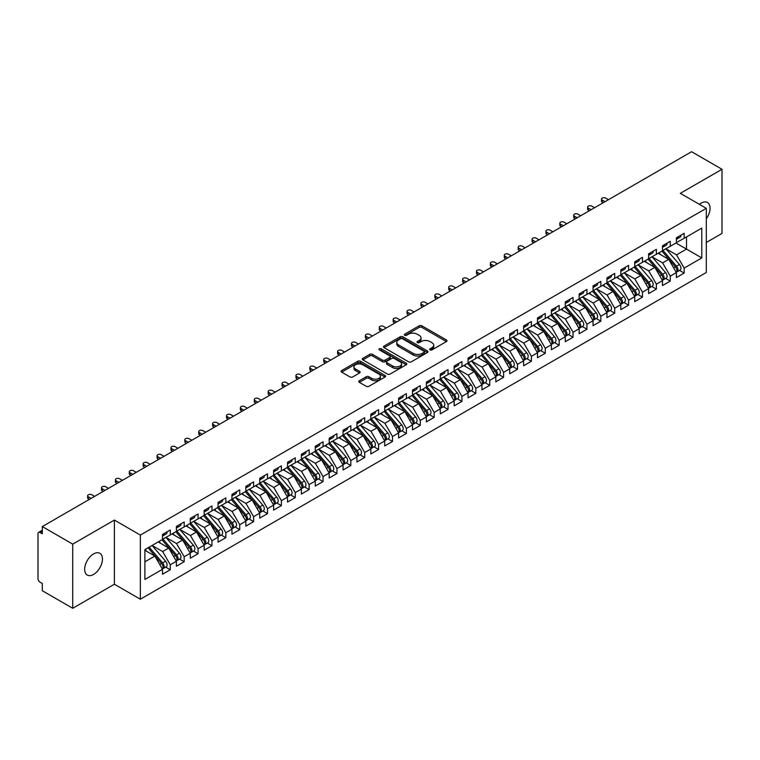 <?xml version="1.0" encoding="UTF-8"?>
<svg xmlns="http://www.w3.org/2000/svg" width="760" height="760" viewBox="0 0 760 760"><rect width="100%" height="100%" fill="white"/><g stroke="black" fill="none" stroke-linecap="round" stroke-linejoin="round"><path stroke-width="1.14" d="M430.036 349.913A1.349 0.779 0 0 0 431.946 349.913L446.433 341.553A1.928 1.111 0 0 0 446.994 340.765A1.928 1.111 0 0 0 446.433 339.976L421.895 325.812A1.928 1.111 0 0 0 419.168 325.812L404.681 334.172A1.349 0.779 0 0 0 404.282 334.723A1.349 0.779 0 0 0 404.681 335.274A1.349 0.779 0 0 0 406.59 335.274L408.462 334.191A6.165 3.562 0 0 1 417.192 334.191L419.235 335.369A6.165 3.562 0 0 1 421.04 337.896A6.165 3.562 0 0 1 419.235 340.413L417.363 341.497A1.349 0.779 0 0 0 416.964 342.048A1.349 0.779 0 0 0 417.363 342.599A1.349 0.779 0 0 0 419.263 342.599L421.144 341.515A6.165 3.562 0 0 1 429.865 341.515L431.908 342.694A6.165 3.562 0 0 1 433.722 345.211A6.165 3.562 0 0 1 431.908 347.728L430.036 348.812A1.349 0.779 0 0 0 429.637 349.363A1.349 0.779 0 0 0 430.036 349.913L430.036 348.812M93.556 574.446A12.569 7.258 120 0 0 101.764 563.369A12.569 7.258 120 0 0 99.835 553.299A12.569 7.258 120 0 0 93.556 553.917A12.569 7.258 120 0 0 85.338 564.994A12.569 7.258 120 0 0 87.267 575.063A12.569 7.258 120 0 0 93.556 574.446M706.306 218.785A12.569 7.258 120 0 0 707.456 202.493A12.569 7.258 120 0 0 701.167 203.119A12.569 7.258 120 0 0 699.399 204.335M359.319 380.75A1.928 1.111 0 0 0 358.758 381.529A1.928 1.111 0 0 0 359.319 382.318L366.206 386.298A1.928 1.111 0 0 0 368.933 386.298L385.016 377.007A1.928 1.111 0 0 0 385.577 376.219A1.928 1.111 0 0 0 385.016 375.43L360.477 361.266A1.928 1.111 0 0 0 357.751 361.266L341.667 370.557A1.928 1.111 0 0 0 341.097 371.345A1.928 1.111 0 0 0 341.667 372.124L349.98 376.931A1.928 1.111 0 0 0 352.706 376.931L359.594 372.951A1.928 1.111 0 0 0 360.154 372.172A1.928 1.111 0 0 0 359.594 371.383L355.471 368.999A5.158 2.973 0 0 1 353.96 366.89A5.158 2.973 0 0 1 357.143 364.144A5.158 2.973 0 0 1 362.757 364.791L378.917 374.119A5.158 2.973 0 0 1 380.427 376.219A5.158 2.973 0 0 1 377.245 378.974A5.158 2.973 0 0 1 371.621 378.328L368.933 376.77A1.928 1.111 0 0 0 366.206 376.77L359.319 380.75L359.319 382.318L366.206 378.375L366.206 376.77M706.306 242.487L722 233.424L722 169.28L691.581 151.715L42.303 526.575L42.303 533.795L40.08 532.513A2.945 1.7 -120 0 0 38.608 532.361A2.945 1.7 -120 0 0 38 533.71L38 578.616A2.945 1.7 -120 0 0 40.08 582.226L42.303 583.509L42.303 590.719L72.722 608.285L114.389 584.231L140.353 599.222L140.353 535.078L114.389 520.077L72.722 544.131L42.303 526.575M722 169.28L680.333 193.334L706.306 208.325L140.353 535.078M408.604 361.817A1.928 1.111 0 0 0 411.331 361.817L427.414 352.535A1.928 1.111 0 0 0 427.975 351.747A1.928 1.111 0 0 0 427.414 350.959L402.876 336.794A1.928 1.111 0 0 0 400.149 336.794L384.066 346.075A1.928 1.111 0 0 0 383.496 346.864A1.928 1.111 0 0 0 384.066 347.652L408.604 361.817M379.895 350.208A1.349 0.779 0 0 1 381.263 350.398L381.263 348.792L406.21 363.195A1.928 1.111 0 0 1 406.78 363.983A1.928 1.111 0 0 1 406.21 364.772L390.127 374.053A1.928 1.111 0 0 1 387.401 374.053L362.862 359.888L362.862 358.312A1.928 1.111 0 0 0 362.301 359.1A1.928 1.111 0 0 0 362.862 359.888M362.862 358.312L369.749 354.341A1.928 1.111 0 0 1 372.476 354.341L382.423 360.088A1.928 1.111 0 0 0 385.149 360.088L389.719 357.447A1.928 1.111 0 0 0 390.288 356.659A1.928 1.111 0 0 0 389.719 355.88L379.363 349.894A1.349 0.779 0 0 1 378.964 349.344A1.349 0.779 0 0 1 379.8 348.622A1.349 0.779 0 0 1 381.263 348.792M140.353 599.222L706.306 272.479L706.306 208.325M675.963 243.01L701.793 257.925L701.793 228.095L684.152 238.279L684.152 233.301L676.381 237.794L676.381 242.763L670.263 246.297L670.263 241.319L662.492 245.812L662.492 250.781L656.374 254.315L656.374 249.337L648.603 253.83L648.603 258.799L642.485 262.333L642.485 257.355L634.714 261.849L634.714 266.817L628.606 270.351L628.606 265.373L620.825 269.866L620.825 274.835L614.716 278.369L614.716 273.391L606.936 277.885L606.936 282.853L600.827 286.387L600.827 281.418L593.047 285.902L593.047 290.88L586.938 294.405L586.938 289.437L579.158 293.92L579.158 298.898L573.049 302.423L573.049 297.454L565.269 301.938L565.269 306.916L559.16 310.441L559.16 305.472L551.38 309.956L551.38 314.934L545.271 318.459L545.271 313.49L537.491 317.974L537.491 322.952L531.383 326.477L531.383 321.508L523.602 325.992L523.602 330.97L517.494 334.495L517.494 329.526L509.713 334.01L509.713 338.988L503.604 342.513L503.604 337.544L495.824 342.028L495.824 347.006L489.715 350.531L489.715 345.562L481.945 350.047L481.945 355.024L475.827 358.549L475.827 353.58L468.055 358.074L468.055 363.042L461.938 366.567L461.938 361.599L454.166 366.092L454.166 371.06L448.048 374.585L448.048 369.616L440.277 374.11L440.277 379.078L434.169 382.603L434.169 377.634L426.388 382.128L426.388 387.096L420.28 390.621L420.28 385.652L412.499 390.146L412.499 395.115L406.391 398.639L406.391 393.67L398.61 398.164L398.61 403.132L392.502 406.657L392.502 401.688L384.721 406.182L384.721 411.151L378.613 414.675L378.613 409.706L370.832 414.2L370.832 419.168L364.724 422.693L364.724 417.724L356.944 422.218L356.944 427.186L350.835 430.72L350.835 425.742L343.055 430.236L343.055 435.204L336.946 438.738L336.946 433.76L329.166 438.254L329.166 443.222L323.057 446.756L323.057 441.778L315.276 446.272L315.276 451.24L309.168 454.774L309.168 449.796L301.387 454.29L301.387 459.258L295.279 462.792L295.279 457.815L287.508 462.308L287.508 467.276L281.39 470.81L281.39 465.832L273.619 470.326L273.619 475.294L267.501 478.828L267.501 473.851L259.73 478.344L259.73 483.312L253.612 486.846L253.612 481.868L245.841 486.362L245.841 491.331L239.732 494.864L239.732 489.886L231.952 494.38L231.952 499.348L225.843 502.882L225.843 497.914L218.063 502.398L218.063 507.376L211.954 510.9L211.954 505.932L204.174 510.416L204.174 515.394L198.065 518.918L198.065 513.95L190.285 518.434L190.285 523.412L184.177 526.936L184.177 521.968L176.396 526.452L176.396 531.43L170.287 534.954L170.287 529.986L162.507 534.47L162.507 539.448L144.875 549.632L144.875 579.452L162.507 569.278L154.869 556.044L144.875 550.269M701.793 257.925L684.152 268.099L676.514 254.876L665.959 248.776M679.535 270.408L684.152 273.077L684.152 268.099M684.152 273.077L676.381 277.562L676.381 272.593L670.263 276.127L662.625 262.894L652.07 256.794M665.646 278.426L670.263 281.095L670.263 276.127M670.263 281.095L662.492 285.579L662.492 280.611L656.374 284.145L648.736 270.911L638.181 264.812L651.662 280.563L648.745 282.245A3.923 2.271 60 0 1 650.265 285.978A3.923 2.271 60 0 1 649.448 287.784A3.923 2.271 60 0 1 648.822 287.964M651.757 286.444L656.374 289.113L656.374 284.145M656.374 289.113L648.603 293.607L648.603 288.629L642.485 292.163L634.847 278.93L624.292 272.83L637.783 288.581L634.866 290.263A3.923 2.271 60 0 1 636.376 293.997A3.923 2.271 60 0 1 635.569 295.801A3.923 2.271 60 0 1 634.933 295.982M637.878 294.462L642.485 297.131L642.485 292.163M642.485 297.131L634.714 301.625L634.714 296.647L628.606 300.181L620.958 286.947L610.403 280.849M623.989 302.48L628.606 305.149L628.606 300.181M628.606 305.149L620.825 309.643L620.825 304.665L614.716 308.199L607.078 294.966L596.514 288.876L610.005 304.617L607.088 306.299A3.923 2.271 60 0 1 608.598 310.033A3.923 2.271 60 0 1 607.791 311.837A3.923 2.271 60 0 1 607.154 312.018M610.1 310.498L614.716 313.167L614.716 308.199M614.716 313.167L606.936 317.661L606.936 312.683L600.827 316.217L593.189 302.983L582.635 296.894M596.211 318.516L600.827 321.185L600.827 316.217M600.827 321.185L593.047 325.679L593.047 320.701L586.938 324.235L579.3 311.001L568.746 304.912M582.322 326.543L586.938 329.203L586.938 324.235M586.938 329.203L579.158 333.697L579.158 328.719L573.049 332.253L565.411 319.019L554.857 312.93L568.337 328.672L565.421 330.363A3.923 2.271 60 0 1 566.941 334.096A3.923 2.271 60 0 1 566.124 335.891A3.923 2.271 60 0 1 565.487 336.072M568.433 334.562L573.049 337.221L573.049 332.253M573.049 337.221L565.269 341.715L565.269 336.737L559.16 340.271L551.522 327.037L540.968 320.948M554.543 342.579L559.16 345.24L559.16 340.271M559.16 345.24L551.38 349.733L551.38 344.755L545.271 348.289L537.633 335.055L527.079 328.966L540.559 344.707L537.643 346.398A3.923 2.271 60 0 1 539.163 350.132A3.923 2.271 60 0 1 538.346 351.927A3.923 2.271 60 0 1 537.709 352.108M540.654 350.597L545.271 353.257L545.271 348.289M545.271 353.257L537.491 357.751L537.491 352.783L531.383 356.307L523.744 343.073L513.19 336.984M526.765 358.615L531.383 361.276L531.383 356.307M531.383 361.276L523.602 365.769L523.602 360.8L517.494 364.325L509.856 351.091L499.301 345.002M512.876 366.633L517.494 369.293L517.494 364.325M517.494 369.293L509.713 373.787L509.713 368.818L503.604 372.343L495.966 359.109L485.412 353.02L498.892 368.762L495.976 370.452A3.923 2.271 60 0 1 497.496 374.186A3.923 2.271 60 0 1 496.679 375.981A3.923 2.271 60 0 1 496.042 376.162M498.987 374.651L503.604 377.312L503.604 372.343M503.604 377.312L495.824 381.805L495.824 376.837L489.715 380.361L482.077 367.127L471.523 361.038M485.099 382.669L489.715 385.329L489.715 380.361M489.715 385.329L481.945 389.823L481.945 384.854L475.827 388.379L468.188 375.145L457.634 369.056L471.115 384.807L468.198 386.488A3.923 2.271 60 0 1 469.718 390.222A3.923 2.271 60 0 1 468.901 392.017A3.923 2.271 60 0 1 468.274 392.198M471.209 390.688L475.827 393.347L475.827 388.379M475.827 393.347L468.055 397.841L468.055 392.873L461.938 396.397L454.299 383.163L443.745 377.074M457.32 398.705L461.938 401.365L461.938 396.397M461.938 401.365L454.166 405.859L454.166 400.89L448.048 404.415L440.41 391.181L429.856 385.092M443.441 406.724L448.048 409.383L448.048 404.415M448.048 409.383L440.277 413.877L440.277 408.909L434.169 412.433L426.522 399.199L415.967 393.11L429.457 408.861L426.541 410.542A3.923 2.271 60 0 1 428.051 414.276A3.923 2.271 60 0 1 427.243 416.072A3.923 2.271 60 0 1 426.607 416.252M429.552 414.741L434.169 417.401L434.169 412.433M434.169 417.401L426.388 421.895L426.388 416.926L420.28 420.451L412.642 407.227L402.078 401.128L415.568 416.879L412.651 418.56A3.923 2.271 60 0 1 414.162 422.294A3.923 2.271 60 0 1 413.354 424.089A3.923 2.271 60 0 1 412.718 424.27M415.663 422.759L420.28 425.419L420.28 420.451M420.28 425.419L412.499 429.913L412.499 424.945L406.391 428.469L398.753 415.245L388.198 409.146M401.774 430.777L406.391 433.447L406.391 428.469M406.391 433.447L398.61 437.931L398.61 432.962L392.502 436.487L384.864 423.263L374.309 417.164M387.885 438.795L392.502 441.465L392.502 436.487M392.502 441.465L384.721 445.949L384.721 440.98L378.613 444.505L370.975 431.281L360.42 425.182M373.996 446.813L378.613 449.483L378.613 444.505M378.613 449.483L370.832 453.967L370.832 448.998L364.724 452.523L357.086 439.299L346.531 433.2L360.012 448.951L357.095 450.632A3.923 2.271 60 0 1 358.615 454.366A3.923 2.271 60 0 1 357.798 456.161A3.923 2.271 60 0 1 357.162 456.351M360.107 454.831L364.724 457.501L364.724 452.523M364.724 457.501L356.944 461.985L356.944 457.016L350.835 460.541L343.197 447.317L332.642 441.218L346.123 456.969L343.206 458.651A3.923 2.271 60 0 1 344.726 462.384A3.923 2.271 60 0 1 343.909 464.18A3.923 2.271 60 0 1 343.273 464.369M346.218 462.849L350.835 465.519L350.835 460.541M350.835 465.519L343.055 470.003L343.055 465.034L336.946 468.559L329.308 455.335L318.753 449.236M332.329 470.867L336.946 473.537L336.946 468.559M336.946 473.537L329.166 478.021L329.166 473.052L323.057 476.577L315.419 463.353L304.865 457.254M318.44 478.885L323.057 481.555L323.057 476.577M323.057 481.555L315.276 486.039L315.276 481.07L309.168 484.595L301.53 471.371L290.976 465.272M304.551 486.903L309.168 489.573L309.168 484.595M309.168 489.573L301.387 494.057L301.387 489.089L295.279 492.622L287.641 479.389L277.087 473.29L290.567 489.041L287.651 490.722A3.923 2.271 60 0 1 289.17 494.456A3.923 2.271 60 0 1 288.353 496.261A3.923 2.271 60 0 1 287.717 496.442M290.662 494.921L295.279 497.591L295.279 492.622M295.279 497.591L287.508 502.075L287.508 497.106L281.39 500.64L273.752 487.407L263.197 481.308L276.678 497.059L273.762 498.74A3.923 2.271 60 0 1 275.281 502.474A3.923 2.271 60 0 1 274.464 504.279A3.923 2.271 60 0 1 273.828 504.459M276.773 502.939L281.39 505.609L281.39 500.64M281.39 505.609L273.619 510.103L273.619 505.125L267.501 508.658L259.863 495.425L249.308 489.326M262.884 510.957L267.501 513.627L267.501 508.658M267.501 513.627L259.73 518.12L259.73 513.142L253.612 516.677L245.974 503.443L235.419 497.344M249.005 518.975L253.612 521.645L253.612 516.677M253.612 521.645L245.841 526.139L245.841 521.16L239.732 524.694L232.085 511.461L221.53 505.372M235.115 526.994L239.732 529.663L239.732 524.694M239.732 529.663L231.952 534.156L231.952 529.178L225.843 532.712L218.206 519.479L207.641 513.389L221.131 529.131L218.215 530.812A3.923 2.271 60 0 1 219.725 534.546A3.923 2.271 60 0 1 218.918 536.351A3.923 2.271 60 0 1 218.281 536.531M221.226 535.011L225.843 537.681L225.843 532.712M225.843 537.681L218.063 542.174L218.063 537.197L211.954 540.731L204.316 527.497L193.762 521.408L207.243 537.149L204.326 538.84A3.923 2.271 60 0 1 205.836 542.573A3.923 2.271 60 0 1 205.029 544.369A3.923 2.271 60 0 1 204.392 544.549M207.337 543.039L211.954 545.699L211.954 540.731M211.954 545.699L204.174 550.192L204.174 545.214L198.065 548.748L190.427 535.515L179.873 529.425M193.448 551.057L198.065 553.717L198.065 548.748M198.065 553.717L190.285 558.211L190.285 553.232L184.177 556.767L176.538 543.533L165.984 537.443L179.464 553.185L176.548 554.876A3.923 2.271 60 0 1 178.068 558.609A3.923 2.271 60 0 1 177.251 560.405A3.923 2.271 60 0 1 176.614 560.586M179.559 559.075L184.177 561.735L184.177 556.767M184.177 561.735L176.396 566.228L176.396 561.25L170.287 564.784L162.649 551.551L152.095 545.461M165.67 567.093L170.287 569.753L170.287 564.784M170.287 569.753L162.507 574.246L162.507 569.278M162.507 539.286L170.287 534.954M144.875 561.82L154.869 556.044M176.396 531.269L184.177 526.936M162.649 551.551L168.758 548.026L158.203 541.928M176.396 561.25L168.758 548.026M190.285 523.25L198.065 518.918M176.538 543.533L182.647 540.008L172.093 533.909M190.285 553.232L182.647 540.008M204.174 515.232L211.954 510.9M190.427 535.515L196.536 531.99L185.982 525.892M204.174 545.214L196.536 531.99M218.063 507.214L225.843 502.882M204.316 527.497L210.425 523.972L199.87 517.873M218.063 537.197L210.425 523.972M231.952 499.197L239.732 494.864M218.206 519.479L224.314 515.954L213.759 509.856M231.952 529.178L224.314 515.954M245.841 491.178L253.612 486.846M232.085 511.461L238.203 507.936L227.648 501.837M245.841 521.16L238.203 507.936M259.73 483.16L267.501 478.828M245.974 503.443L252.092 499.918L241.537 493.819M259.73 513.142L252.092 499.918M273.619 475.133L281.39 470.81M259.863 495.425L265.981 491.9L255.417 485.801M273.619 505.125L265.981 491.9M287.508 467.115L295.279 462.792M273.752 487.407L279.86 483.882L269.306 477.784M287.508 497.106L279.86 483.882M301.387 459.097L309.168 454.774M287.641 479.389L293.749 475.855L283.195 469.765M301.387 489.089L293.749 475.855M315.276 451.079L323.057 446.756M301.53 471.371L307.638 467.837L297.084 461.748M315.276 481.07L307.638 467.837M329.166 443.061L336.946 438.738M315.419 463.353L321.527 459.819L310.973 453.729M329.166 473.052L321.527 459.819M343.055 435.043L350.835 430.72M329.308 455.335L335.416 451.801L324.862 445.712M343.055 465.034L335.416 451.801M356.944 427.025L364.724 422.693M343.197 447.317L349.305 443.783L338.751 437.693M356.944 457.016L349.305 443.783M370.832 419.007L378.613 414.675M357.086 439.299L363.195 435.765L352.64 429.675M370.832 448.998L363.195 435.765M384.721 410.989L392.502 406.657M370.975 431.281L377.084 427.747L366.529 421.658M384.721 440.98L377.084 427.747M398.61 402.971L406.391 398.639M384.864 423.263L390.972 419.729L380.418 413.639M398.61 432.962L390.972 419.729M412.499 394.953L420.28 390.621M398.753 415.245L404.861 411.711L394.307 405.622M412.499 424.945L404.861 411.711M426.388 386.935L434.169 382.603M412.642 407.227L418.75 403.693L408.196 397.603M426.388 416.926L418.75 403.693M440.277 378.917L448.048 374.585M426.522 399.199L432.639 395.675L422.085 389.585M440.277 408.909L432.639 395.675M454.166 370.899L461.938 366.567M440.41 391.181L446.528 387.657L435.974 381.567M454.166 400.89L446.528 387.657M468.055 362.881L475.827 358.549M454.299 383.163L460.417 379.639L449.853 373.549M468.055 392.873L460.417 379.639M481.945 354.863L489.715 350.531M468.188 375.145L474.297 371.621L463.742 365.531M481.945 384.854L474.297 371.621M495.824 346.845L503.604 342.513M482.077 367.127L488.186 363.603L477.631 357.504M495.824 376.837L488.186 363.603M509.713 338.827L517.494 334.495M495.966 359.109L502.075 355.585L491.52 349.486M509.713 368.818L502.075 355.585M523.602 330.809L531.383 326.477M509.856 351.091L515.964 347.567L505.409 341.468M523.602 360.8L515.964 347.567M537.491 322.791L545.271 318.459M523.744 343.073L529.853 339.549L519.298 333.45M537.491 352.783L529.853 339.549M551.38 314.773L559.16 310.441M537.633 335.055L543.742 331.531L533.188 325.432M551.38 344.755L543.742 331.531M565.269 306.755L573.049 302.423M551.522 327.037L557.631 323.513L547.077 317.414M565.269 336.737L557.631 323.513M579.158 298.737L586.938 294.405M565.411 319.019L571.52 315.495L560.966 309.396M579.158 328.719L571.52 315.495M593.047 290.719L600.827 286.387M579.3 311.001L585.409 307.477L574.855 301.378M593.047 320.701L585.409 307.477M606.936 282.701L614.716 278.369M593.189 302.983L599.298 299.459L588.744 293.36M606.936 312.683L599.298 299.459M620.825 274.683L628.606 270.351M607.078 294.966L613.187 291.441L602.633 285.342M620.825 304.665L613.187 291.441M634.714 266.665L642.485 262.333M620.958 286.947L627.076 283.423L616.521 277.324M634.714 296.647L627.076 283.423M648.603 258.637L656.374 254.315M634.847 278.93L640.965 275.405L630.41 269.306M648.603 288.629L640.965 275.405M662.492 250.619L670.263 246.297M648.736 270.911L654.854 267.387L644.29 261.288M662.492 280.611L654.854 267.387M676.381 242.601L684.152 238.279M676.514 254.876L686.517 249.099L686.517 236.911L701.793 228.095M662.625 262.894L668.743 259.359L658.179 253.27M676.381 272.593L668.743 259.359M72.722 544.131L72.722 608.285M114.389 584.231L114.389 520.077M430.578 350.103L431.908 349.334A6.165 3.562 0 0 0 433.722 346.816L433.722 345.211M421.04 337.896L421.04 339.492A6.165 3.562 0 0 1 419.235 342.01L417.895 342.788M446.405 341.563L421.895 327.417A1.928 1.111 0 0 0 419.168 327.417L405.222 335.464M427.414 350.959L427.414 352.535L402.876 338.39A1.928 1.111 0 0 0 400.149 338.39L384.085 347.662L384.066 346.075M424.004 352.298A1.349 0.779 0 0 0 424.403 351.747A1.349 0.779 0 0 0 424.004 351.196L402.467 338.76A1.349 0.779 0 0 0 400.558 338.76L398.582 339.901A6.165 3.562 0 0 0 396.777 342.418A6.165 3.562 0 0 0 398.582 344.935L413.307 353.438A6.165 3.562 0 0 0 422.028 353.438L424.004 352.298L424.004 353.894A1.349 0.779 0 0 0 424.403 353.343L424.403 351.747M396.777 342.418L396.777 344.023A6.165 3.562 0 0 0 398.582 346.541L398.582 344.935M424.004 353.894L422.028 355.043A6.165 3.562 0 0 1 413.307 355.043L398.582 346.541M362.89 359.908L369.749 355.946L369.749 354.341M390.288 356.659L390.288 358.264A1.928 1.111 0 0 1 389.719 359.052L385.149 361.694A1.928 1.111 0 0 1 382.423 361.694L372.476 355.946A1.928 1.111 0 0 0 369.749 355.946M381.263 350.398L406.191 364.781M392.749 366.044A5.158 2.973 0 0 0 398.373 366.69A5.158 2.973 0 0 0 401.555 363.945A5.158 2.973 0 0 0 400.045 361.836L394.354 358.549A1.928 1.111 0 0 0 391.628 358.549L387.058 361.19A1.928 1.111 0 0 0 386.498 361.978A1.928 1.111 0 0 0 387.058 362.767L392.749 366.044L392.749 367.65A5.158 2.973 0 0 0 398.373 368.296A5.158 2.973 0 0 0 401.555 365.55L401.555 363.945M386.498 361.978L386.498 363.574A1.928 1.111 0 0 0 387.058 364.363L387.058 362.767M392.749 367.65L387.058 364.363M380.427 376.219L380.427 377.824A5.158 2.973 0 0 1 377.245 380.579A5.158 2.973 0 0 1 371.621 379.933L368.933 378.375A1.928 1.111 0 0 0 366.206 378.375M353.96 366.89L353.96 368.495A5.158 2.973 0 0 0 355.471 370.604L355.471 368.999M359.594 371.383L359.594 372.951L355.471 370.604M384.987 377.026L360.477 362.872A1.928 1.111 0 0 0 357.751 362.872L341.687 372.144M663.024 250.477L676.524 266.209A3.923 2.271 60 0 1 678.043 269.942A3.923 2.271 60 0 1 677.226 271.748L680.143 270.056A3.923 2.271 -120 0 0 680.96 268.261A3.923 2.271 -120 0 0 679.44 264.527L665.94 248.786M677.226 271.748A3.923 2.271 60 0 1 676.59 271.928M661.913 251.113L675.412 266.855A3.923 2.271 60 0 1 676.932 270.588A3.923 2.271 60 0 1 676.219 272.317M660.601 254.666L658.996 252.795M676.381 239.324A3.923 2.271 -120 0 0 676.932 237.718A3.923 2.271 -120 0 0 676.922 237.481M676.59 239.058A3.923 2.271 -120 0 0 677.226 238.877A3.923 2.271 -120 0 0 678.043 237.072A3.923 2.271 -120 0 0 678.034 236.835M680.95 235.153A3.923 2.271 60 0 1 680.96 235.391A3.923 2.271 60 0 1 680.143 237.186L677.226 238.877M608.466 199.709L605.682 198.103A2.451 1.415 -0 0 0 603.012 197.799A2.451 1.415 -0 0 0 601.492 199.111A2.451 1.415 -0 0 0 602.214 200.108L602.214 202.189A2.451 1.415 180 0 1 601.492 201.191L601.492 199.111M603.183 202.758L602.214 202.189M604.989 201.714L602.214 200.108M649.135 258.495L662.635 274.227A3.923 2.271 60 0 1 664.154 277.96A3.923 2.271 60 0 1 663.337 279.765L666.254 278.074A3.923 2.271 -120 0 0 667.071 276.279A3.923 2.271 -120 0 0 665.551 272.545L652.051 256.804M663.337 279.765A3.923 2.271 60 0 1 662.711 279.946M648.024 259.131L661.523 274.873A3.923 2.271 60 0 1 663.043 278.606A3.923 2.271 60 0 1 662.331 280.335M646.712 262.684L645.107 260.813M649.448 287.784L652.375 286.092A3.923 2.271 -120 0 0 653.182 284.297A3.923 2.271 -120 0 0 651.662 280.563M634.135 267.149L647.644 282.891A3.923 2.271 60 0 1 649.154 286.624A3.923 2.271 60 0 1 648.442 288.353M632.823 270.702L631.218 268.831M635.246 266.513L648.745 282.245M635.569 295.801L638.486 294.11A3.923 2.271 -120 0 0 639.293 292.315A3.923 2.271 -120 0 0 637.783 288.581M620.245 275.167L633.755 290.909A3.923 2.271 60 0 1 635.265 294.642A3.923 2.271 60 0 1 634.553 296.372M618.934 278.72L617.329 276.858M621.357 274.531L634.866 290.263M607.477 282.549L620.977 298.281A3.923 2.271 60 0 1 622.487 302.014A3.923 2.271 60 0 1 621.68 303.82L624.596 302.128A3.923 2.271 -120 0 0 625.404 300.333A3.923 2.271 -120 0 0 623.894 296.599L610.394 280.867M621.68 303.82A3.923 2.271 60 0 1 621.043 304M606.366 283.185L619.865 298.927A3.923 2.271 60 0 1 621.376 302.66A3.923 2.271 60 0 1 620.663 304.389M605.045 286.738L603.45 284.876M662.492 247.342A3.923 2.271 -120 0 0 663.043 245.737A3.923 2.271 -120 0 0 663.033 245.499M662.711 247.076A3.923 2.271 -120 0 0 663.337 246.895A3.923 2.271 -120 0 0 664.154 245.09A3.923 2.271 -120 0 0 664.145 244.853M667.061 243.171A3.923 2.271 60 0 1 667.071 243.409A3.923 2.271 60 0 1 666.254 245.204L663.337 246.895M594.577 207.727L591.793 206.121A2.451 1.415 -0 0 0 589.123 205.817A2.451 1.415 -0 0 0 587.603 207.129A2.451 1.415 -0 0 0 588.325 208.126L588.325 210.216A2.451 1.415 180 0 1 587.603 209.209L587.603 207.129M589.294 210.776L588.325 210.216M591.1 209.732L588.325 208.126M648.603 255.36A3.923 2.271 -120 0 0 649.154 253.755A3.923 2.271 -120 0 0 649.144 253.517M648.822 255.094A3.923 2.271 -120 0 0 649.448 254.913A3.923 2.271 -120 0 0 650.265 253.108A3.923 2.271 -120 0 0 650.256 252.871M653.172 251.19A3.923 2.271 60 0 1 653.182 251.427A3.923 2.271 60 0 1 652.375 253.232L649.448 254.913M580.688 215.745L577.904 214.139A2.451 1.415 -0 0 0 575.234 213.835A2.451 1.415 -0 0 0 573.714 215.146A2.451 1.415 -0 0 0 574.436 216.144L574.436 218.234A2.451 1.415 180 0 1 573.714 217.227L573.714 215.146M575.406 218.794L574.436 218.234M577.211 217.749L574.436 216.144M634.714 263.378A3.923 2.271 -120 0 0 635.265 261.772A3.923 2.271 -120 0 0 635.255 261.535M634.933 263.112A3.923 2.271 -120 0 0 635.569 262.931A3.923 2.271 -120 0 0 636.376 261.126A3.923 2.271 -120 0 0 636.367 260.889M639.283 259.207A3.923 2.271 60 0 1 639.293 259.445A3.923 2.271 60 0 1 638.486 261.25L635.569 262.931M566.798 223.763L564.024 222.157A2.451 1.415 -0 0 0 561.346 221.853A2.451 1.415 -0 0 0 559.825 223.164A2.451 1.415 -0 0 0 560.547 224.162L560.547 226.252A2.451 1.415 180 0 1 559.825 225.245L559.825 223.164M561.517 226.812L560.547 226.252M563.322 225.767L560.547 224.162M620.825 271.396A3.923 2.271 -120 0 0 621.376 269.791A3.923 2.271 -120 0 0 621.376 269.553M621.043 271.13A3.923 2.271 -120 0 0 621.68 270.949A3.923 2.271 -120 0 0 622.487 269.154A3.923 2.271 -120 0 0 622.478 268.907M625.394 267.226A3.923 2.271 60 0 1 625.404 267.463A3.923 2.271 60 0 1 624.596 269.268L621.68 270.949M552.909 231.781L550.135 230.175A2.451 1.415 -0 0 0 547.457 229.871A2.451 1.415 -0 0 0 545.936 231.182A2.451 1.415 -0 0 0 546.658 232.18L546.658 234.27A2.451 1.415 180 0 1 545.936 233.263L545.936 231.182M547.628 234.831L546.658 234.27M549.442 233.785L546.658 232.18M607.791 311.837L610.707 310.147A3.923 2.271 -120 0 0 611.515 308.351A3.923 2.271 -120 0 0 610.005 304.617M592.477 291.203L605.976 306.945A3.923 2.271 60 0 1 607.487 310.678A3.923 2.271 60 0 1 606.774 312.417M591.156 294.756L589.561 292.894M593.589 290.567L607.088 306.299M606.936 279.414A3.923 2.271 -120 0 0 607.487 277.808A3.923 2.271 -120 0 0 607.487 277.571M607.154 279.148A3.923 2.271 -120 0 0 607.791 278.967A3.923 2.271 -120 0 0 608.598 277.172A3.923 2.271 -120 0 0 608.598 276.925M611.515 275.243A3.923 2.271 60 0 1 611.515 275.481A3.923 2.271 60 0 1 610.707 277.286L607.791 278.967M539.02 239.799L536.246 238.193A2.451 1.415 -0 0 0 533.567 237.889A2.451 1.415 -0 0 0 532.057 239.2A2.451 1.415 -0 0 0 532.769 240.198L532.769 242.288A2.451 1.415 180 0 1 532.057 241.281L532.057 239.2M533.748 242.848L532.769 242.288M535.553 241.803L532.769 240.198M579.7 298.585L593.199 314.317A3.923 2.271 60 0 1 594.709 318.05A3.923 2.271 60 0 1 593.902 319.856L596.818 318.174A3.923 2.271 -120 0 0 597.626 316.369A3.923 2.271 -120 0 0 596.115 312.635L582.616 296.903M593.902 319.856A3.923 2.271 60 0 1 593.265 320.036M578.588 299.221L592.087 314.963A3.923 2.271 60 0 1 593.598 318.697A3.923 2.271 60 0 1 592.885 320.435M577.267 302.774L575.672 300.912M565.811 306.603L579.31 322.344A3.923 2.271 60 0 1 580.82 326.078A3.923 2.271 60 0 1 580.013 327.873L582.929 326.192A3.923 2.271 -120 0 0 583.737 324.387A3.923 2.271 -120 0 0 582.226 320.653L568.727 304.922M580.013 327.873A3.923 2.271 60 0 1 579.376 328.054M564.699 307.24L578.198 322.981A3.923 2.271 60 0 1 579.718 326.714A3.923 2.271 60 0 1 578.996 328.453M563.378 310.792L561.783 308.93M566.124 335.891L569.04 334.21A3.923 2.271 -120 0 0 569.857 332.405A3.923 2.271 -120 0 0 568.337 328.672M550.81 315.257L564.309 330.999A3.923 2.271 60 0 1 565.829 334.733A3.923 2.271 60 0 1 565.107 336.471M549.489 318.81L547.894 316.948M551.922 314.621L565.421 330.363M538.033 322.639L551.532 338.38A3.923 2.271 60 0 1 553.052 342.114A3.923 2.271 60 0 1 552.235 343.909L555.151 342.228A3.923 2.271 -120 0 0 555.968 340.423A3.923 2.271 -120 0 0 554.448 336.69L540.949 320.957M552.235 343.909A3.923 2.271 60 0 1 551.598 344.09M536.921 323.285L550.42 339.017A3.923 2.271 60 0 1 551.94 342.75A3.923 2.271 60 0 1 551.228 344.489M535.6 326.828L534.005 324.966M593.047 287.432A3.923 2.271 -120 0 0 593.598 285.827A3.923 2.271 -120 0 0 593.598 285.589M593.265 287.166A3.923 2.271 -120 0 0 593.902 286.985A3.923 2.271 -120 0 0 594.709 285.19A3.923 2.271 -120 0 0 594.709 284.943M597.626 283.262A3.923 2.271 60 0 1 597.626 283.499A3.923 2.271 60 0 1 596.818 285.304L593.902 286.985M525.131 247.817L522.357 246.212A2.451 1.415 -0 0 0 519.678 245.907A2.451 1.415 -0 0 0 518.168 247.219A2.451 1.415 -0 0 0 518.88 248.216L518.88 250.306A2.451 1.415 180 0 1 518.168 249.299L518.168 247.219M519.859 250.866L518.88 250.306M521.664 249.822L518.88 248.216M579.158 295.45A3.923 2.271 -120 0 0 579.718 293.844A3.923 2.271 -120 0 0 579.709 293.607M579.376 295.184A3.923 2.271 -120 0 0 580.013 295.003A3.923 2.271 -120 0 0 580.82 293.208A3.923 2.271 -120 0 0 580.82 292.961M583.737 291.279A3.923 2.271 60 0 1 583.737 291.517A3.923 2.271 60 0 1 582.929 293.322L580.013 295.003M511.242 255.835L508.469 254.23A2.451 1.415 -0 0 0 505.789 253.925A2.451 1.415 -0 0 0 504.279 255.237A2.451 1.415 -0 0 0 504.992 256.234L504.992 258.324A2.451 1.415 180 0 1 504.279 257.317L504.279 255.237M505.97 258.885L504.992 258.324M507.775 257.839L504.992 256.234M565.269 303.468A3.923 2.271 -120 0 0 565.829 301.863A3.923 2.271 -120 0 0 565.82 301.625M565.487 303.202A3.923 2.271 -120 0 0 566.124 303.022A3.923 2.271 -120 0 0 566.941 301.226A3.923 2.271 -120 0 0 566.931 300.979M569.848 299.298A3.923 2.271 60 0 1 569.857 299.535A3.923 2.271 60 0 1 569.04 301.34L566.124 303.022M497.353 263.853L494.579 262.248A2.451 1.415 -0 0 0 491.9 261.944A2.451 1.415 -0 0 0 490.39 263.255A2.451 1.415 -0 0 0 491.103 264.252L491.103 266.342A2.451 1.415 180 0 1 490.39 265.335L490.39 263.255M492.081 266.902L491.103 266.342M493.886 265.858L491.103 264.252M551.38 311.486A3.923 2.271 -120 0 0 551.94 309.88A3.923 2.271 -120 0 0 551.931 309.643M551.598 311.22A3.923 2.271 -120 0 0 552.235 311.04A3.923 2.271 -120 0 0 553.052 309.244A3.923 2.271 -120 0 0 553.042 308.997M555.959 307.315A3.923 2.271 60 0 1 555.968 307.553A3.923 2.271 60 0 1 555.151 309.358L552.235 311.04M483.464 271.871L480.69 270.265A2.451 1.415 -0 0 0 478.012 269.962A2.451 1.415 -0 0 0 476.501 271.272A2.451 1.415 -0 0 0 477.223 272.27L477.223 274.36A2.451 1.415 180 0 1 476.501 273.353L476.501 271.272M478.192 274.92L477.223 274.36M479.997 273.875L477.223 272.27M538.346 351.927L541.262 350.246A3.923 2.271 -120 0 0 542.079 348.441A3.923 2.271 -120 0 0 540.559 344.707M523.032 331.303L536.531 347.035A3.923 2.271 60 0 1 538.052 350.769A3.923 2.271 60 0 1 537.339 352.507M521.711 334.846L520.115 332.984M524.144 330.657L537.643 346.398M510.255 338.675L523.754 354.416A3.923 2.271 60 0 1 525.274 358.15A3.923 2.271 60 0 1 524.457 359.945L527.373 358.264A3.923 2.271 -120 0 0 528.19 356.459A3.923 2.271 -120 0 0 526.67 352.726L513.171 336.993M524.457 359.945A3.923 2.271 60 0 1 523.82 360.126M509.143 339.321L522.642 355.053A3.923 2.271 60 0 1 524.163 358.786A3.923 2.271 60 0 1 523.45 360.525M507.832 342.865L506.226 341.002M496.365 346.693L509.865 362.434A3.923 2.271 60 0 1 511.385 366.168A3.923 2.271 60 0 1 510.568 367.963L513.484 366.282A3.923 2.271 -120 0 0 514.302 364.477A3.923 2.271 -120 0 0 512.781 360.743L499.282 345.012M510.568 367.963A3.923 2.271 60 0 1 509.931 368.144M495.254 347.339L508.753 363.071A3.923 2.271 60 0 1 510.273 366.805A3.923 2.271 60 0 1 509.561 368.543M493.943 350.882L492.337 349.02M496.679 375.981L499.595 374.3A3.923 2.271 -120 0 0 500.412 372.495A3.923 2.271 -120 0 0 498.892 368.762M481.365 355.357L494.864 371.089A3.923 2.271 60 0 1 496.384 374.822A3.923 2.271 60 0 1 495.672 376.561M480.054 358.901L478.448 357.038M482.476 354.711L495.976 370.452M468.587 362.729L482.087 378.47A3.923 2.271 60 0 1 483.607 382.204A3.923 2.271 60 0 1 482.79 383.999L485.706 382.318A3.923 2.271 -120 0 0 486.523 380.522A3.923 2.271 -120 0 0 485.003 376.789L471.504 361.048M482.79 383.999A3.923 2.271 60 0 1 482.153 384.18M467.476 363.375L480.976 379.107A3.923 2.271 60 0 1 482.495 382.84A3.923 2.271 60 0 1 481.783 384.579M466.165 366.918L464.559 365.056M537.491 319.504A3.923 2.271 -120 0 0 538.052 317.898A3.923 2.271 -120 0 0 538.042 317.661M537.709 319.238A3.923 2.271 -120 0 0 538.346 319.058A3.923 2.271 -120 0 0 539.163 317.262A3.923 2.271 -120 0 0 539.153 317.024M542.07 315.334A3.923 2.271 60 0 1 542.079 315.58A3.923 2.271 60 0 1 541.262 317.376L538.346 319.058M469.575 279.889L466.801 278.284A2.451 1.415 -0 0 0 464.123 277.979A2.451 1.415 -0 0 0 462.612 279.291A2.451 1.415 -0 0 0 463.334 280.288L463.334 282.378A2.451 1.415 180 0 1 462.612 281.371L462.612 279.291M464.303 282.938L463.334 282.378M466.108 281.894L463.334 280.288M523.602 327.522A3.923 2.271 -120 0 0 524.163 325.916A3.923 2.271 -120 0 0 524.153 325.679M523.82 327.256A3.923 2.271 -120 0 0 524.457 327.075A3.923 2.271 -120 0 0 525.274 325.28A3.923 2.271 -120 0 0 525.264 325.042M528.181 323.351A3.923 2.271 60 0 1 528.19 323.599A3.923 2.271 60 0 1 527.373 325.394L524.457 327.075M455.686 287.907L452.912 286.301A2.451 1.415 -0 0 0 450.233 285.998A2.451 1.415 -0 0 0 448.723 287.308A2.451 1.415 -0 0 0 449.445 288.306L449.445 290.396A2.451 1.415 180 0 1 448.723 289.389L448.723 287.308M450.414 290.956L449.445 290.396M452.219 289.911L449.445 288.306M509.713 335.54A3.923 2.271 -120 0 0 510.273 333.934A3.923 2.271 -120 0 0 510.264 333.697M509.931 335.274A3.923 2.271 -120 0 0 510.568 335.094A3.923 2.271 -120 0 0 511.385 333.298A3.923 2.271 -120 0 0 511.375 333.06M514.292 331.369A3.923 2.271 60 0 1 514.302 331.616A3.923 2.271 60 0 1 513.484 333.412L510.568 335.094M441.807 295.925L439.023 294.32A2.451 1.415 -0 0 0 436.354 294.015A2.451 1.415 -0 0 0 434.834 295.327A2.451 1.415 -0 0 0 435.556 296.324L435.556 298.414A2.451 1.415 180 0 1 434.834 297.407L434.834 295.327M436.525 298.974L435.556 298.414M438.33 297.93L435.556 296.324M495.824 343.558A3.923 2.271 -120 0 0 496.384 341.952A3.923 2.271 -120 0 0 496.375 341.715M496.042 343.292A3.923 2.271 -120 0 0 496.679 343.111A3.923 2.271 -120 0 0 497.496 341.316A3.923 2.271 -120 0 0 497.486 341.078M500.403 339.387A3.923 2.271 60 0 1 500.412 339.635A3.923 2.271 60 0 1 499.595 341.43L496.679 343.111M427.918 303.943L425.134 302.337A2.451 1.415 -0 0 0 422.465 302.034A2.451 1.415 -0 0 0 420.945 303.344A2.451 1.415 -0 0 0 421.667 304.342L421.667 306.432A2.451 1.415 180 0 1 420.945 305.425L420.945 303.344M422.636 306.992L421.667 306.432M424.441 305.947L421.667 304.342M481.945 351.576A3.923 2.271 -120 0 0 482.495 349.97A3.923 2.271 -120 0 0 482.486 349.733M482.153 351.31A3.923 2.271 -120 0 0 482.79 351.13A3.923 2.271 -120 0 0 483.607 349.334A3.923 2.271 -120 0 0 483.597 349.096M486.514 347.405A3.923 2.271 60 0 1 486.523 347.652A3.923 2.271 60 0 1 485.706 349.448L482.79 351.13M414.029 311.961L411.245 310.365A2.451 1.415 -0 0 0 408.576 310.051A2.451 1.415 -0 0 0 407.056 311.363A2.451 1.415 -0 0 0 407.778 312.369L407.778 314.45A2.451 1.415 180 0 1 407.056 313.443L407.056 311.363M408.747 315.01L407.778 314.45M410.552 313.966L407.778 312.369M468.901 392.017L471.817 390.336A3.923 2.271 -120 0 0 472.634 388.541A3.923 2.271 -120 0 0 471.115 384.807M453.587 371.393L467.087 387.125A3.923 2.271 60 0 1 468.606 390.858A3.923 2.271 60 0 1 467.894 392.597M452.276 374.937L450.67 373.074M454.698 370.747L468.198 386.488M468.055 359.594A3.923 2.271 -120 0 0 468.606 357.988A3.923 2.271 -120 0 0 468.597 357.751M468.274 359.328A3.923 2.271 -120 0 0 468.901 359.147A3.923 2.271 -120 0 0 469.718 357.352A3.923 2.271 -120 0 0 469.708 357.115M472.625 355.423A3.923 2.271 60 0 1 472.634 355.67A3.923 2.271 60 0 1 471.817 357.466L468.901 359.147M400.14 319.979L397.356 318.383A2.451 1.415 -0 0 0 394.687 318.07A2.451 1.415 -0 0 0 393.167 319.38A2.451 1.415 -0 0 0 393.889 320.387L393.889 322.468A2.451 1.415 180 0 1 393.167 321.47L393.167 319.38M394.858 323.028L393.889 322.468M396.663 321.983L393.889 320.387M440.809 378.765L454.309 394.506A3.923 2.271 60 0 1 455.829 398.24A3.923 2.271 60 0 1 455.012 400.035L457.928 398.354A3.923 2.271 -120 0 0 458.745 396.558A3.923 2.271 -120 0 0 457.226 392.825L443.726 377.084M455.012 400.035A3.923 2.271 60 0 1 454.385 400.216M439.698 379.411L453.207 395.143A3.923 2.271 60 0 1 454.717 398.876A3.923 2.271 60 0 1 454.005 400.615M438.387 382.954L436.781 381.092M454.166 367.612A3.923 2.271 -120 0 0 454.717 366.006A3.923 2.271 -120 0 0 454.708 365.769M454.385 367.346A3.923 2.271 -120 0 0 455.012 367.166A3.923 2.271 -120 0 0 455.829 365.37A3.923 2.271 -120 0 0 455.82 365.132M458.736 363.441A3.923 2.271 60 0 1 458.745 363.688A3.923 2.271 60 0 1 457.928 365.484L455.012 367.166M386.251 327.997L383.467 326.401A2.451 1.415 -0 0 0 380.798 326.087A2.451 1.415 -0 0 0 379.278 327.398A2.451 1.415 -0 0 0 380 328.405L380 330.486A2.451 1.415 180 0 1 379.278 329.488L379.278 327.398M380.969 331.047L380 330.486M382.774 330.001L380 328.405M426.92 386.783L440.43 402.524A3.923 2.271 60 0 1 441.94 406.258A3.923 2.271 60 0 1 441.132 408.053L444.049 406.372A3.923 2.271 -120 0 0 444.856 404.577A3.923 2.271 -120 0 0 443.346 400.843L429.837 385.101M441.132 408.053A3.923 2.271 60 0 1 440.496 408.234M425.809 387.429L439.318 403.161A3.923 2.271 60 0 1 440.828 406.894A3.923 2.271 60 0 1 440.116 408.633M424.498 390.972L422.892 389.11M440.277 375.63A3.923 2.271 -120 0 0 440.828 374.034A3.923 2.271 -120 0 0 440.819 373.787M440.496 375.364A3.923 2.271 -120 0 0 441.132 375.183A3.923 2.271 -120 0 0 441.94 373.388A3.923 2.271 -120 0 0 441.93 373.151M444.847 371.469A3.923 2.271 60 0 1 444.856 371.706A3.923 2.271 60 0 1 444.049 373.502L441.132 375.183M372.362 336.015L369.588 334.419A2.451 1.415 -0 0 0 366.909 334.106A2.451 1.415 -0 0 0 365.389 335.416A2.451 1.415 -0 0 0 366.111 336.423L366.111 338.504A2.451 1.415 180 0 1 365.389 337.506L365.389 335.416M367.08 339.065L366.111 338.504M368.885 338.019L366.111 336.423M427.243 416.072L430.16 414.39A3.923 2.271 -120 0 0 430.967 412.594A3.923 2.271 -120 0 0 429.457 408.861M411.93 395.447L425.429 411.179A3.923 2.271 60 0 1 426.94 414.912A3.923 2.271 60 0 1 426.227 416.651M410.609 398.99L409.013 397.128M413.041 394.801L426.541 410.542M426.388 383.648A3.923 2.271 -120 0 0 426.94 382.052A3.923 2.271 -120 0 0 426.94 381.805M426.607 383.382A3.923 2.271 -120 0 0 427.243 383.202A3.923 2.271 -120 0 0 428.051 381.406A3.923 2.271 -120 0 0 428.041 381.168M430.958 379.487A3.923 2.271 60 0 1 430.967 379.724A3.923 2.271 60 0 1 430.16 381.52L427.243 383.202M358.473 344.033L355.699 342.437A2.451 1.415 -0 0 0 353.02 342.123A2.451 1.415 -0 0 0 351.5 343.434A2.451 1.415 -0 0 0 352.222 344.441L352.222 346.522A2.451 1.415 180 0 1 351.5 345.524L351.5 343.434M353.191 347.082L352.222 346.522M355.005 346.037L352.222 344.441M413.354 424.089L416.271 422.408A3.923 2.271 -120 0 0 417.078 420.612A3.923 2.271 -120 0 0 415.568 416.879M398.041 403.465L411.54 419.197A3.923 2.271 60 0 1 413.05 422.93A3.923 2.271 60 0 1 412.338 424.669M396.72 407.018L395.124 405.147M399.152 402.819L412.651 418.56M412.499 391.666A3.923 2.271 -120 0 0 413.05 390.07A3.923 2.271 -120 0 0 413.05 389.823M412.718 391.409A3.923 2.271 -120 0 0 413.354 391.219A3.923 2.271 -120 0 0 414.162 389.424A3.923 2.271 -120 0 0 414.162 389.187M417.078 387.505A3.923 2.271 60 0 1 417.078 387.742A3.923 2.271 60 0 1 416.271 389.538L413.354 391.219M344.584 352.051L341.81 350.455A2.451 1.415 -0 0 0 339.131 350.141A2.451 1.415 -0 0 0 337.62 351.452A2.451 1.415 -0 0 0 338.333 352.459L338.333 354.54A2.451 1.415 180 0 1 337.62 353.542L337.62 351.452M339.312 355.101L338.333 354.54M341.116 354.065L338.333 352.459M385.263 410.837L398.762 426.578A3.923 2.271 60 0 1 400.273 430.312A3.923 2.271 60 0 1 399.465 432.108L402.382 430.426A3.923 2.271 -120 0 0 403.19 428.63A3.923 2.271 -120 0 0 401.679 424.897L388.18 409.155M399.465 432.108A3.923 2.271 60 0 1 398.829 432.288M384.151 411.483L397.651 427.224A3.923 2.271 60 0 1 399.161 430.958A3.923 2.271 60 0 1 398.449 432.687M382.831 415.036L381.235 413.165M398.61 399.684A3.923 2.271 -120 0 0 399.161 398.088A3.923 2.271 -120 0 0 399.161 397.841M398.829 399.427A3.923 2.271 -120 0 0 399.465 399.237A3.923 2.271 -120 0 0 400.273 397.442A3.923 2.271 -120 0 0 400.273 397.204M403.19 395.523A3.923 2.271 60 0 1 403.19 395.76A3.923 2.271 60 0 1 402.382 397.556L399.465 399.237M330.695 360.078L327.921 358.473A2.451 1.415 -0 0 0 325.242 358.159A2.451 1.415 -0 0 0 323.731 359.47A2.451 1.415 -0 0 0 324.444 360.477L324.444 362.558A2.451 1.415 180 0 1 323.731 361.56L323.731 359.47M325.423 363.118L324.444 362.558M327.227 362.083L324.444 360.477M371.374 418.855L384.873 434.596A3.923 2.271 60 0 1 386.384 438.33A3.923 2.271 60 0 1 385.577 440.125L388.493 438.444A3.923 2.271 -120 0 0 389.3 436.648A3.923 2.271 -120 0 0 387.79 432.915L374.291 417.173M385.577 440.125A3.923 2.271 60 0 1 384.94 440.306M370.262 419.501L383.762 435.242A3.923 2.271 60 0 1 385.282 438.976A3.923 2.271 60 0 1 384.56 440.705M368.942 423.054L367.346 421.183M384.721 407.702A3.923 2.271 -120 0 0 385.282 406.106A3.923 2.271 -120 0 0 385.272 405.859M384.94 407.445A3.923 2.271 -120 0 0 385.577 407.255A3.923 2.271 -120 0 0 386.384 405.46A3.923 2.271 -120 0 0 386.384 405.222M389.3 403.541A3.923 2.271 60 0 1 389.3 403.778A3.923 2.271 60 0 1 388.493 405.574L385.577 407.255M316.806 368.096L314.032 366.491A2.451 1.415 -0 0 0 311.353 366.177A2.451 1.415 -0 0 0 309.842 367.488A2.451 1.415 -0 0 0 310.555 368.495L310.555 370.576A2.451 1.415 180 0 1 309.842 369.578L309.842 367.488M311.534 371.137L310.555 370.576M313.338 370.101L310.555 368.495M357.485 426.873L370.984 442.615A3.923 2.271 60 0 1 372.505 446.348A3.923 2.271 60 0 1 371.688 448.144L374.604 446.462A3.923 2.271 -120 0 0 375.421 444.666A3.923 2.271 -120 0 0 373.901 440.933L360.401 425.191M371.688 448.144A3.923 2.271 60 0 1 371.051 448.324M356.373 427.519L369.873 443.26A3.923 2.271 60 0 1 371.393 446.994A3.923 2.271 60 0 1 370.671 448.723M355.053 431.072L353.457 429.2M370.832 415.729A3.923 2.271 -120 0 0 371.393 414.124A3.923 2.271 -120 0 0 371.383 413.877M371.051 415.463A3.923 2.271 -120 0 0 371.688 415.273A3.923 2.271 -120 0 0 372.505 413.478A3.923 2.271 -120 0 0 372.495 413.24M375.411 411.559A3.923 2.271 60 0 1 375.421 411.796A3.923 2.271 60 0 1 374.604 413.592L371.688 415.273M302.917 376.115L300.143 374.509A2.451 1.415 -0 0 0 297.464 374.195A2.451 1.415 -0 0 0 295.953 375.506A2.451 1.415 -0 0 0 296.666 376.513L296.666 378.594A2.451 1.415 180 0 1 295.953 377.596L295.953 375.506M297.644 379.154L296.666 378.594M299.449 378.119L296.666 376.513M357.798 456.161L360.715 454.48A3.923 2.271 -120 0 0 361.532 452.684A3.923 2.271 -120 0 0 360.012 448.951M342.484 435.537L355.984 451.278A3.923 2.271 60 0 1 357.504 455.012A3.923 2.271 60 0 1 356.791 456.741M341.164 439.09L339.568 437.219M343.596 434.901L357.095 450.632M356.944 423.748A3.923 2.271 -120 0 0 357.504 422.142A3.923 2.271 -120 0 0 357.494 421.904M357.162 423.481A3.923 2.271 -120 0 0 357.798 423.301A3.923 2.271 -120 0 0 358.615 421.496A3.923 2.271 -120 0 0 358.606 421.258M361.522 419.577A3.923 2.271 60 0 1 361.532 419.815A3.923 2.271 60 0 1 360.715 421.61L357.798 423.301M289.028 384.132L286.254 382.527A2.451 1.415 -0 0 0 283.575 382.223A2.451 1.415 -0 0 0 282.065 383.524A2.451 1.415 -0 0 0 282.777 384.531L282.777 386.612A2.451 1.415 180 0 1 282.065 385.615L282.065 383.524M283.755 387.173L282.777 386.612M285.56 386.137L282.777 384.531M343.909 464.18L346.826 462.498A3.923 2.271 -120 0 0 347.643 460.702A3.923 2.271 -120 0 0 346.123 456.969M328.595 443.555L342.095 459.296A3.923 2.271 60 0 1 343.615 463.03A3.923 2.271 60 0 1 342.902 464.759M327.275 447.108L325.679 445.236M329.707 442.918L343.206 458.651M343.055 431.765A3.923 2.271 -120 0 0 343.615 430.16A3.923 2.271 -120 0 0 343.606 429.923M343.273 431.499A3.923 2.271 -120 0 0 343.909 431.319A3.923 2.271 -120 0 0 344.726 429.514A3.923 2.271 -120 0 0 344.717 429.276M347.633 427.595A3.923 2.271 60 0 1 347.643 427.832A3.923 2.271 60 0 1 346.826 429.628L343.909 431.319M275.139 392.151L272.365 390.545A2.451 1.415 -0 0 0 269.686 390.241A2.451 1.415 -0 0 0 268.175 391.542A2.451 1.415 -0 0 0 268.897 392.549L268.897 394.63A2.451 1.415 180 0 1 268.175 393.632L268.175 391.542M269.866 395.19L268.897 394.63M271.672 394.155L268.897 392.549M315.818 450.936L329.317 466.668A3.923 2.271 60 0 1 330.837 470.402A3.923 2.271 60 0 1 330.02 472.197L332.937 470.516A3.923 2.271 -120 0 0 333.754 468.72A3.923 2.271 -120 0 0 332.234 464.987L318.734 449.245M330.02 472.197A3.923 2.271 60 0 1 329.384 472.387M314.706 451.573L328.206 467.315A3.923 2.271 60 0 1 329.726 471.048A3.923 2.271 60 0 1 329.013 472.777M313.395 455.126L311.79 453.255M329.166 439.784A3.923 2.271 -120 0 0 329.726 438.178A3.923 2.271 -120 0 0 329.716 437.94M329.384 439.517A3.923 2.271 -120 0 0 330.02 439.337A3.923 2.271 -120 0 0 330.837 437.532A3.923 2.271 -120 0 0 330.828 437.294M333.744 435.613A3.923 2.271 60 0 1 333.754 435.851A3.923 2.271 60 0 1 332.937 437.646L330.02 439.337M261.25 400.168L258.476 398.563A2.451 1.415 -0 0 0 255.797 398.259A2.451 1.415 -0 0 0 254.286 399.56A2.451 1.415 -0 0 0 255.008 400.567L255.008 402.648A2.451 1.415 180 0 1 254.286 401.651L254.286 399.56M255.977 403.209L255.008 402.648M257.783 402.173L255.008 400.567M301.929 458.954L315.428 474.686A3.923 2.271 60 0 1 316.948 478.42A3.923 2.271 60 0 1 316.131 480.225L319.048 478.534A3.923 2.271 -120 0 0 319.865 476.738A3.923 2.271 -120 0 0 318.345 473.005L304.845 457.263M316.131 480.225A3.923 2.271 60 0 1 315.495 480.405M300.817 459.591L314.317 475.332A3.923 2.271 60 0 1 315.837 479.066A3.923 2.271 60 0 1 315.124 480.795M299.506 463.144L297.901 461.272M315.276 447.801A3.923 2.271 -120 0 0 315.837 446.196A3.923 2.271 -120 0 0 315.827 445.958M315.495 447.535A3.923 2.271 -120 0 0 316.131 447.355A3.923 2.271 -120 0 0 316.948 445.55A3.923 2.271 -120 0 0 316.939 445.312M319.856 443.631A3.923 2.271 60 0 1 319.865 443.868A3.923 2.271 60 0 1 319.048 445.664L316.131 447.355M247.37 408.187L244.587 406.581A2.451 1.415 -0 0 0 241.917 406.277A2.451 1.415 -0 0 0 240.398 407.578A2.451 1.415 -0 0 0 241.119 408.585L241.119 410.666A2.451 1.415 180 0 1 240.398 409.668L240.398 407.578M242.089 411.226L241.119 410.666M243.894 410.191L241.119 408.585M288.04 466.972L301.54 482.704A3.923 2.271 60 0 1 303.059 486.438A3.923 2.271 60 0 1 302.242 488.243L305.159 486.552A3.923 2.271 -120 0 0 305.976 484.756A3.923 2.271 -120 0 0 304.456 481.023L290.956 465.281M302.242 488.243A3.923 2.271 60 0 1 301.606 488.423M286.928 467.609L300.428 483.351A3.923 2.271 60 0 1 301.948 487.084A3.923 2.271 60 0 1 301.235 488.813M285.617 471.162L284.012 469.291M301.387 455.82A3.923 2.271 -120 0 0 301.948 454.214A3.923 2.271 -120 0 0 301.938 453.976M301.606 455.553A3.923 2.271 -120 0 0 302.242 455.373A3.923 2.271 -120 0 0 303.059 453.568A3.923 2.271 -120 0 0 303.05 453.33M305.966 451.649A3.923 2.271 60 0 1 305.976 451.887A3.923 2.271 60 0 1 305.159 453.682L302.242 455.373M233.482 416.204L230.698 414.599A2.451 1.415 -0 0 0 228.028 414.295A2.451 1.415 -0 0 0 226.508 415.606A2.451 1.415 -0 0 0 227.23 416.603L227.23 418.684A2.451 1.415 180 0 1 226.508 417.687L226.508 415.606M228.2 419.254L227.23 418.684M230.005 418.209L227.23 416.603M288.353 496.261L291.27 494.57A3.923 2.271 -120 0 0 292.087 492.774A3.923 2.271 -120 0 0 290.567 489.041M273.04 475.627L286.539 491.368A3.923 2.271 60 0 1 288.059 495.102A3.923 2.271 60 0 1 287.346 496.831M271.728 479.18L270.123 477.308M274.151 474.99L287.651 490.722M287.508 463.837A3.923 2.271 -120 0 0 288.059 462.232A3.923 2.271 -120 0 0 288.049 461.994M287.717 463.572A3.923 2.271 -120 0 0 288.353 463.391A3.923 2.271 -120 0 0 289.17 461.586A3.923 2.271 -120 0 0 289.161 461.349M292.077 459.667A3.923 2.271 60 0 1 292.087 459.904A3.923 2.271 60 0 1 291.27 461.7L288.353 463.391M219.593 424.222L216.809 422.617A2.451 1.415 -0 0 0 214.139 422.313A2.451 1.415 -0 0 0 212.619 423.624A2.451 1.415 -0 0 0 213.341 424.622L213.341 426.702A2.451 1.415 180 0 1 212.619 425.704L212.619 423.624M214.31 427.272L213.341 426.702M216.115 426.227L213.341 424.622M274.464 504.279L277.381 502.588A3.923 2.271 -120 0 0 278.198 500.792A3.923 2.271 -120 0 0 276.678 497.059M259.151 483.645L272.65 499.386A3.923 2.271 60 0 1 274.17 503.12A3.923 2.271 60 0 1 273.457 504.849M257.839 487.198L256.234 485.327M260.262 483.008L273.762 498.74M273.619 471.855A3.923 2.271 -120 0 0 274.17 470.25A3.923 2.271 -120 0 0 274.16 470.012M273.828 471.589A3.923 2.271 -120 0 0 274.464 471.409A3.923 2.271 -120 0 0 275.281 469.604A3.923 2.271 -120 0 0 275.272 469.366M278.188 467.685A3.923 2.271 60 0 1 278.198 467.923A3.923 2.271 60 0 1 277.381 469.718L274.464 471.409M205.703 432.24L202.92 430.635A2.451 1.415 -0 0 0 200.25 430.331A2.451 1.415 -0 0 0 198.73 431.642A2.451 1.415 -0 0 0 199.452 432.639L199.452 434.729A2.451 1.415 180 0 1 198.73 433.722L198.73 431.642M200.421 435.29L199.452 434.729M202.226 434.245L199.452 432.639M246.373 491.026L259.873 506.758A3.923 2.271 60 0 1 261.392 510.492A3.923 2.271 60 0 1 260.576 512.297L263.492 510.606A3.923 2.271 -120 0 0 264.309 508.81A3.923 2.271 -120 0 0 262.789 505.077L249.29 489.345M260.576 512.297A3.923 2.271 60 0 1 259.948 512.477M245.262 491.663L258.77 507.404A3.923 2.271 60 0 1 260.281 511.138A3.923 2.271 60 0 1 259.569 512.867M243.951 495.216L242.345 493.354M259.73 479.873A3.923 2.271 -120 0 0 260.281 478.268A3.923 2.271 -120 0 0 260.272 478.03M259.948 479.608A3.923 2.271 -120 0 0 260.576 479.427A3.923 2.271 -120 0 0 261.392 477.622A3.923 2.271 -120 0 0 261.383 477.384M264.299 475.703A3.923 2.271 60 0 1 264.309 475.94A3.923 2.271 60 0 1 263.492 477.745L260.576 479.427M191.814 440.258L189.031 438.653A2.451 1.415 -0 0 0 186.361 438.349A2.451 1.415 -0 0 0 184.841 439.66A2.451 1.415 -0 0 0 185.564 440.658L185.564 442.748A2.451 1.415 180 0 1 184.841 441.74L184.841 439.66M186.532 443.308L185.564 442.748M188.337 442.263L185.564 440.658M232.484 499.044L245.993 514.776A3.923 2.271 60 0 1 247.503 518.51A3.923 2.271 60 0 1 246.696 520.315L249.612 518.624A3.923 2.271 -120 0 0 250.42 516.828A3.923 2.271 -120 0 0 248.909 513.095L235.4 497.363M246.696 520.315A3.923 2.271 60 0 1 246.059 520.495M231.373 499.681L244.881 515.422A3.923 2.271 60 0 1 246.392 519.156A3.923 2.271 60 0 1 245.679 520.885M230.061 503.234L228.456 501.372M245.841 487.892A3.923 2.271 -120 0 0 246.392 486.286A3.923 2.271 -120 0 0 246.383 486.048M246.059 487.625A3.923 2.271 -120 0 0 246.696 487.445A3.923 2.271 -120 0 0 247.503 485.649A3.923 2.271 -120 0 0 247.494 485.402M250.41 483.721A3.923 2.271 60 0 1 250.42 483.958A3.923 2.271 60 0 1 249.612 485.763L246.696 487.445M177.925 448.276L175.151 446.671A2.451 1.415 -0 0 0 172.472 446.367A2.451 1.415 -0 0 0 170.952 447.678A2.451 1.415 -0 0 0 171.674 448.675L171.674 450.765A2.451 1.415 180 0 1 170.952 449.758L170.952 447.678M172.643 451.326L171.674 450.765M174.448 450.281L171.674 448.675M218.605 507.062L232.104 522.794A3.923 2.271 60 0 1 233.614 526.528A3.923 2.271 60 0 1 232.807 528.333L235.723 526.642A3.923 2.271 -120 0 0 236.531 524.846A3.923 2.271 -120 0 0 235.02 521.113L221.521 505.381M232.807 528.333A3.923 2.271 60 0 1 232.17 528.514M217.493 507.699L230.993 523.44A3.923 2.271 60 0 1 232.503 527.174A3.923 2.271 60 0 1 231.791 528.913M216.173 511.252L214.576 509.39M231.952 495.909A3.923 2.271 -120 0 0 232.503 494.304A3.923 2.271 -120 0 0 232.503 494.067M232.17 495.644A3.923 2.271 -120 0 0 232.807 495.463A3.923 2.271 -120 0 0 233.614 493.667A3.923 2.271 -120 0 0 233.605 493.42M236.521 491.739A3.923 2.271 60 0 1 236.531 491.976A3.923 2.271 60 0 1 235.723 493.781L232.807 495.463M164.036 456.294L161.262 454.689A2.451 1.415 -0 0 0 158.583 454.385A2.451 1.415 -0 0 0 157.064 455.696A2.451 1.415 -0 0 0 157.785 456.693L157.785 458.784A2.451 1.415 180 0 1 157.064 457.776L157.064 455.696M158.755 459.344L157.785 458.784M160.559 458.299L157.785 456.693M218.918 536.351L221.834 534.669A3.923 2.271 -120 0 0 222.642 532.864A3.923 2.271 -120 0 0 221.131 529.131M203.604 515.717L217.103 531.458A3.923 2.271 60 0 1 218.614 535.192A3.923 2.271 60 0 1 217.901 536.931M202.284 519.27L200.688 517.408M204.715 515.081L218.215 530.812M218.063 503.928A3.923 2.271 -120 0 0 218.614 502.322A3.923 2.271 -120 0 0 218.614 502.084M218.281 503.661A3.923 2.271 -120 0 0 218.918 503.481A3.923 2.271 -120 0 0 219.725 501.685A3.923 2.271 -120 0 0 219.725 501.439M222.642 499.757A3.923 2.271 60 0 1 222.642 499.994A3.923 2.271 60 0 1 221.834 501.8L218.918 503.481M150.148 464.312L147.373 462.707A2.451 1.415 -0 0 0 144.695 462.403A2.451 1.415 -0 0 0 143.184 463.714A2.451 1.415 -0 0 0 143.897 464.712L143.897 466.801A2.451 1.415 180 0 1 143.184 465.794L143.184 463.714M144.875 467.362L143.897 466.801M146.68 466.317L143.897 464.712M205.029 544.369L207.945 542.688A3.923 2.271 -120 0 0 208.753 540.883A3.923 2.271 -120 0 0 207.243 537.149M189.715 523.735L203.214 539.476A3.923 2.271 60 0 1 204.725 543.21A3.923 2.271 60 0 1 204.012 544.948M188.394 527.288L186.798 525.426M190.826 523.098L204.326 538.84M204.174 511.945A3.923 2.271 -120 0 0 204.725 510.34A3.923 2.271 -120 0 0 204.725 510.103M204.392 511.679A3.923 2.271 -120 0 0 205.029 511.499A3.923 2.271 -120 0 0 205.836 509.703A3.923 2.271 -120 0 0 205.836 509.456M208.753 507.775A3.923 2.271 60 0 1 208.753 508.012A3.923 2.271 60 0 1 207.945 509.817L205.029 511.499M136.258 472.33L133.484 470.725A2.451 1.415 -0 0 0 130.805 470.421A2.451 1.415 -0 0 0 129.295 471.732A2.451 1.415 -0 0 0 130.007 472.729L130.007 474.82A2.451 1.415 180 0 1 129.295 473.812L129.295 471.732M130.986 475.38L130.007 474.82M132.791 474.335L130.007 472.729M176.938 531.116L190.437 546.858A3.923 2.271 60 0 1 191.947 550.591A3.923 2.271 60 0 1 191.14 552.387L194.056 550.706A3.923 2.271 -120 0 0 194.864 548.9A3.923 2.271 -120 0 0 193.353 545.167L179.854 529.435M191.14 552.387A3.923 2.271 60 0 1 190.504 552.567M175.826 531.753L189.325 547.494A3.923 2.271 60 0 1 190.845 551.228A3.923 2.271 60 0 1 190.123 552.966M174.505 535.306L172.909 533.444M190.285 519.964A3.923 2.271 -120 0 0 190.845 518.358A3.923 2.271 -120 0 0 190.836 518.12M190.504 519.697A3.923 2.271 -120 0 0 191.14 519.517A3.923 2.271 -120 0 0 191.947 517.721A3.923 2.271 -120 0 0 191.947 517.475M194.864 515.793A3.923 2.271 60 0 1 194.864 516.031A3.923 2.271 60 0 1 194.056 517.836L191.14 519.517M122.37 480.349L119.596 478.743A2.451 1.415 -0 0 0 116.916 478.439A2.451 1.415 -0 0 0 115.406 479.75A2.451 1.415 -0 0 0 116.118 480.748L116.118 482.837A2.451 1.415 180 0 1 115.406 481.83L115.406 479.75M117.097 483.398L116.118 482.837M118.902 482.353L116.118 480.748M177.251 560.405L180.167 558.723A3.923 2.271 -120 0 0 180.984 556.918A3.923 2.271 -120 0 0 179.464 553.185M161.937 539.781L175.436 555.512A3.923 2.271 60 0 1 176.957 559.246A3.923 2.271 60 0 1 176.234 560.984M160.616 543.324L159.02 541.462M163.048 539.135L176.548 554.876M176.396 527.981A3.923 2.271 -120 0 0 176.957 526.376A3.923 2.271 -120 0 0 176.947 526.139M176.614 527.716A3.923 2.271 -120 0 0 177.251 527.535A3.923 2.271 -120 0 0 178.068 525.739A3.923 2.271 -120 0 0 178.059 525.492M180.975 523.811A3.923 2.271 60 0 1 180.984 524.048A3.923 2.271 60 0 1 180.167 525.853L177.251 527.535M108.48 488.367L105.706 486.761A2.451 1.415 -0 0 0 103.028 486.457A2.451 1.415 -0 0 0 101.517 487.768A2.451 1.415 -0 0 0 102.23 488.765L102.23 490.856A2.451 1.415 180 0 1 101.517 489.848L101.517 487.768M103.208 491.416L102.23 490.856M105.013 490.371L102.23 488.765M149.159 547.153L162.659 562.894A3.923 2.271 60 0 1 164.179 566.628A3.923 2.271 60 0 1 163.362 568.423L166.278 566.741A3.923 2.271 -120 0 0 167.095 564.936A3.923 2.271 -120 0 0 165.575 561.203L152.076 545.471M163.362 568.423A3.923 2.271 60 0 1 162.725 568.603M148.048 547.798L161.548 563.531A3.923 2.271 60 0 1 163.067 567.264A3.923 2.271 60 0 1 162.355 569.003M146.727 551.342L145.132 549.48M162.507 536A3.923 2.271 -120 0 0 163.067 534.394A3.923 2.271 -120 0 0 163.058 534.156M162.725 535.733A3.923 2.271 -120 0 0 163.362 535.553A3.923 2.271 -120 0 0 164.179 533.758A3.923 2.271 -120 0 0 164.169 533.52M167.086 531.829A3.923 2.271 60 0 1 167.095 532.076A3.923 2.271 60 0 1 166.278 533.871L163.362 535.553M94.591 496.384L91.817 494.779A2.451 1.415 -0 0 0 89.138 494.475A2.451 1.415 -0 0 0 87.628 495.786A2.451 1.415 -0 0 0 88.34 496.783L88.34 498.873A2.451 1.415 180 0 1 87.628 497.867L87.628 495.786M89.319 499.434L88.34 498.873M91.124 498.389L88.34 496.783M42.303 531.221L40.08 532.513M431.908 349.334L431.908 347.728M417.363 342.599L417.363 341.497M419.235 342.01L419.235 340.413M404.681 335.274L404.681 334.172M419.168 327.417L419.168 325.812M421.895 327.417L421.895 325.812M446.433 341.553L446.433 339.976M400.149 338.39L400.149 336.794M402.876 338.39L402.876 336.794M413.307 355.043L413.307 353.438M422.028 355.043L422.028 353.438M372.476 355.946L372.476 354.341M382.423 361.694L382.423 360.088M385.149 361.694L385.149 360.088M389.719 359.052L389.719 357.447M406.21 364.772L406.21 363.195M368.933 378.375L368.933 376.77M371.621 379.933L371.621 378.328M341.667 372.124L341.667 370.557M357.751 362.872L357.751 361.266M360.477 362.872L360.477 361.266M385.016 377.007L385.016 375.43M675.412 266.855L673.654 267.872M679.44 264.527L676.524 266.209M661.523 274.873L659.765 275.889M665.551 272.545L662.635 274.227M647.644 282.891L645.876 283.908M633.755 290.909L631.987 291.925M619.865 298.927L618.098 299.944M623.894 296.599L620.977 298.281M605.976 306.945L604.209 307.962M592.087 314.963L590.32 315.979M596.115 312.635L593.199 314.317M578.198 322.981L576.431 323.998M582.226 320.653L579.31 322.344M564.309 330.999L562.542 332.015M550.42 339.017L548.653 340.034M554.448 336.69L551.532 338.38M536.531 347.035L534.764 348.051M522.642 355.053L520.875 356.07M526.67 352.726L523.754 354.416M508.753 363.071L506.986 364.097M512.781 360.743L509.865 362.434M494.864 371.089L493.097 372.115M480.976 379.107L479.218 380.133M485.003 376.789L482.087 378.47M467.087 387.125L465.329 388.151M453.207 395.143L451.44 396.169M457.226 392.825L454.309 394.506M439.318 403.161L437.551 404.187M443.346 400.843L440.43 402.524M425.429 411.179L423.662 412.205M411.54 419.197L409.773 420.223M397.651 427.224L395.884 428.241M401.679 424.897L398.762 426.578M383.762 435.242L381.995 436.259M387.79 432.915L384.873 434.596M369.873 443.26L368.106 444.277M373.901 440.933L370.984 442.615M355.984 451.278L354.217 452.295M342.095 459.296L340.328 460.313M328.206 467.315L326.439 468.331M332.234 464.987L329.317 466.668M314.317 475.332L312.55 476.349M318.345 473.005L315.428 474.686M300.428 483.351L298.661 484.367M304.456 481.023L301.54 482.704M286.539 491.368L284.781 492.385M272.65 499.386L270.892 500.403M258.77 507.404L257.003 508.421M262.789 505.077L259.873 506.758M244.881 515.422L243.114 516.439M248.909 513.095L245.993 514.776M230.993 523.44L229.225 524.457M235.02 521.113L232.104 522.794M217.103 531.458L215.336 532.475M203.214 539.476L201.447 540.493M189.325 547.494L187.559 548.511M193.353 545.167L190.437 546.858M175.436 555.512L173.669 556.529M161.548 563.531L159.78 564.547M165.575 561.203L162.659 562.894M42.303 530.233L38.608 532.361"/></g></svg>

